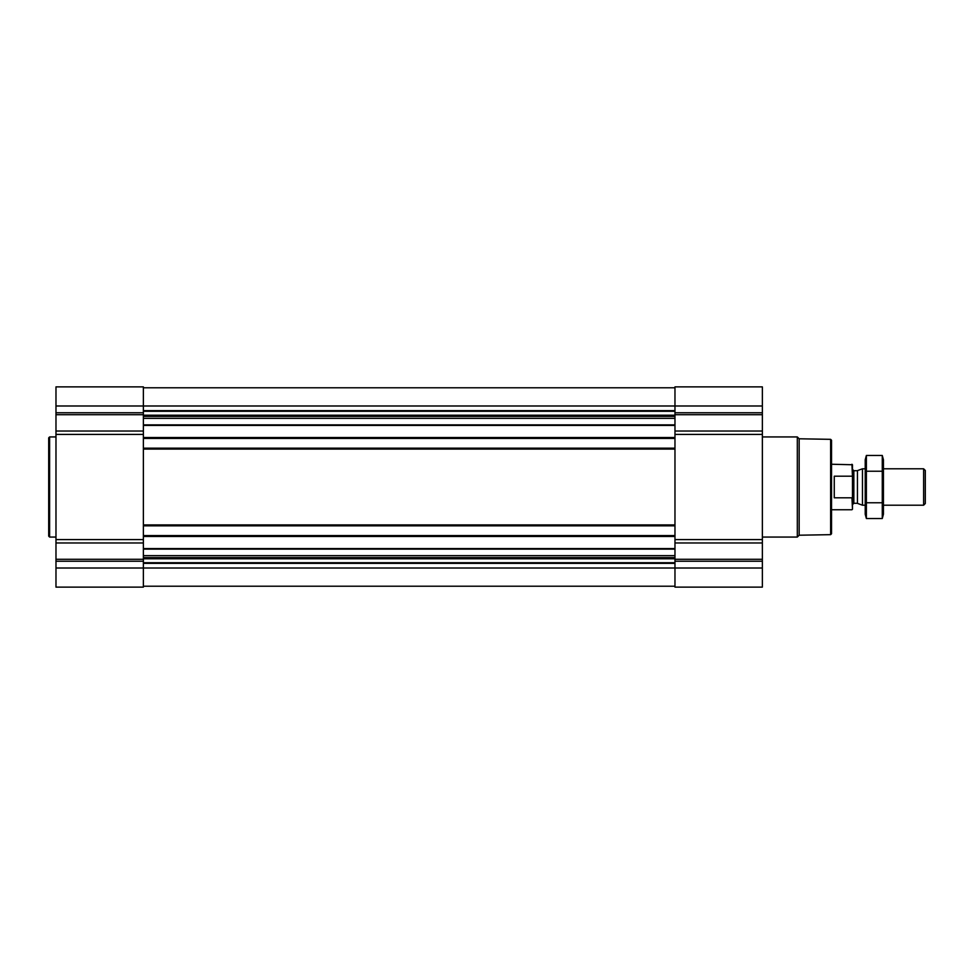 <?xml version="1.0" encoding="UTF-8"?>
<svg xmlns="http://www.w3.org/2000/svg" width="974" height="974" viewBox="0 0 974 974"><rect width="100%" height="100%" fill="white"/><g stroke="black" fill="none" stroke-linecap="round" stroke-linejoin="round"><path stroke-width="1.46" d="M143.373 542.981L55.981 542.981L55.981 587.127L143.373 587.127L143.373 568.012L674.97 568.012L674.97 587.127L762.362 587.127L762.362 568.012L674.97 568.012L674.97 386.873L762.362 386.873L762.362 431.019L674.97 431.019M55.981 542.981L55.981 386.873L143.373 386.873L143.373 568.012L55.981 568.012M762.362 568.012L762.362 431.019M143.373 586.226L674.97 586.226M143.373 387.774L674.97 387.774M143.373 438.434L674.97 438.434M143.373 448.174L674.97 448.174M143.373 525.826L674.97 525.826M143.373 535.566L674.97 535.566M830.627 439.335L830.627 534.665L831.54 533.752L831.54 440.248L830.627 439.335L799.167 438.787L797.316 436.936L762.362 436.936M830.627 534.665L799.167 535.213L799.167 438.787M799.167 535.213L797.316 537.064L797.316 436.936M55.981 537.064L49.613 537.064L49.613 436.936L55.981 436.936M49.613 537.064L48.7 536.15L48.7 437.85L49.613 436.936M851.97 497.799L852.481 509.244L852.481 464.756L831.54 464.245M852.481 477.321L851.958 464.245M851.958 497.811L834.268 497.811L834.268 476.189L851.958 476.189M923.62 468.798L923.62 505.202L925.3 503.534L925.3 470.466L923.62 468.798L883.43 468.798M865.216 505.202L862.465 505.202L862.465 468.798L865.216 468.798M882.274 518.533L883.43 514.223L883.43 459.777L882.274 455.467L882.274 518.533L866.373 518.533L866.373 455.467L882.274 455.467M882.274 502.767L866.373 502.767M882.274 471.233L866.373 471.233M866.373 518.533L865.216 514.223L865.216 459.777L866.373 455.467M143.373 548.593L674.97 548.593M143.373 536.479L674.97 536.479M143.373 524.913L674.97 524.913M143.373 449.087L674.97 449.087M143.373 437.521L674.97 437.521M143.373 425.407L674.97 425.407M143.373 410.651L674.97 410.651M55.981 405.988L762.362 405.988M762.362 412.769L674.97 412.769M762.362 414.705L674.97 414.705M762.362 434.416L674.97 434.416M762.362 539.584L674.97 539.584M762.362 542.981L674.97 542.981M762.362 559.295L674.97 559.295M762.362 561.231L674.97 561.231M143.373 563.349L674.97 563.349M143.373 411.284L674.97 411.284M143.373 415.216L674.97 415.216M143.373 415.849L674.97 415.849M143.373 416.409L674.97 416.409M143.373 418.345L674.97 418.345M143.373 424.883L674.97 424.883M143.373 549.117L674.97 549.117M143.373 555.655L674.97 555.655M143.373 557.591L674.97 557.591M143.373 558.151L674.97 558.151M143.373 558.784L674.97 558.784M143.373 562.716L674.97 562.716M143.373 412.769L55.981 412.769M143.373 414.705L55.981 414.705M143.373 431.019L55.981 431.019M143.373 434.416L55.981 434.416M143.373 539.584L55.981 539.584M143.373 559.295L55.981 559.295M143.373 561.231L55.981 561.231M857.437 470.625L857.437 503.375L857.437 470.625L862.465 468.798M856.974 503.29L853.845 503.29L853.845 470.71L852.481 469.346M797.316 537.064L762.362 537.064M851.958 509.755L831.54 509.755M923.62 505.202L883.43 505.202M857.437 503.375L862.465 505.202M856.974 470.71L853.845 470.71M853.845 503.29L852.481 504.654"/></g></svg>
